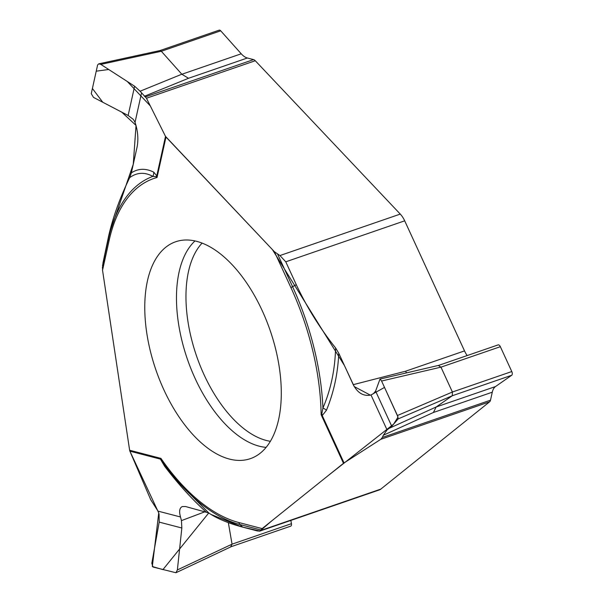 <?xml version="1.0" encoding="UTF-8"?>
<svg xmlns="http://www.w3.org/2000/svg" width="603" height="603" viewBox="0 0 603 603"><rect width="100%" height="100%" fill="white"/><g stroke="black" fill="none" stroke-linecap="round" stroke-linejoin="round"><path stroke-width="0.9" d="M134.612 86.221L100.822 64.393L98.704 63.858L97.611 64.951L91.257 93.669L93.518 97.415L128.138 115.482L134.612 86.221L140.092 91.219L146.469 98.229L165.508 136.384A3.724 2.397 -167.5 0 0 165.983 137.039L157.021 177.501A181.631 95.711 -109 0 0 109.158 240.348L102.54 270.257L102.955 262.998L108.683 235.856C112.987 217.042 119.997 197.641 129.705 177.644L131.364 172.865C138.238 168.38 145.707 168.147 153.75 172.157L156.78 175.812L157.021 177.501L156.124 176.687L152.898 176.393C144.66 171.923 136.926 172.337 129.705 177.644M141.479 93.216L135.042 122.319C137.823 130.768 138.532 138.886 137.16 146.672L131.364 172.865M159.192 522.108L151.813 563.277L153.011 567.031L175.925 572.744L177.372 569.933L181.835 528.002L159.192 522.108L159.064 514.05L157.986 511.118L150.697 499.653L129.886 451.165A3.724 2.985 104.6 0 1 129.622 450.237L160.941 458.386L164.513 464.619M102.54 270.257L129.622 450.237M146.469 98.229L255.273 60.737L400.271 214.088L279.943 255.559L285.769 261.815L296.292 284.699C306.814 307.183 319.914 328.266 335.6 347.946L338.758 353.2C337.884 373.468 333.783 392.478 326.457 410.244L322.251 415.55L321.128 414.706L321.829 413.801L322.922 408.035C330.783 389.794 335.012 369.76 335.6 347.946M165.983 137.039L274.425 251.737L279.943 255.559M159.803 50.614L219.191 30.15A2.977 1.568 -109 0 1 220.713 30.813L241.238 53.795A18.618 9.814 -109 0 0 247.373 58.001L253.554 59.607A5.585 2.94 -109 0 1 255.273 60.737M220.713 30.813L161.325 51.278L181.85 74.259L188.513 78.284L144.358 96.284M100.822 64.393L161.325 51.27L159.976 50.614M165.199 465.546A9.158 0.467 -37.1 0 1 164.604 466.217L160.406 459.117L160.941 458.386A181.631 95.711 -109 0 0 238.969 522.575L262.124 528.605L259.855 531.092L257.383 530.949L242.647 527.112C228.281 523.276 216.99 518.557 208.759 512.957L162.931 569.616L152.318 566.534L158.747 512.934L129.864 451.112M157.986 511.118L180.508 516.982C178.925 511.329 179.521 507.854 182.294 506.558L185.603 506.535L208.759 512.957L180.802 484.744M259.546 531.198L379.377 489.907A16.756 8.826 -109 0 0 380.832 489.093L489.613 401.817A5.585 2.94 -109 0 0 490.503 400.181L492.274 392.199L433.406 412.49L383.335 435.23L382.347 437.454L490.503 400.181M382.347 437.454L380.81 439.308L344.042 462.931A3.724 0.588 -24.7 0 0 343.484 463.323L321.128 414.706A181.631 95.711 71 0 0 290.955 287.676A3.724 0.588 -24.7 0 1 292.576 286.666A183.923 96.917 71 0 1 322.922 408.035A9.158 4.447 -157.4 0 1 326.457 410.244M262.124 528.605L343.484 463.323M290.872 520.404L291.437 523.69A2.977 1.568 -109 0 1 290.706 526.163L231.318 546.627M228.341 522.65L232.049 544.155L291.437 523.69M230.776 546.642L232.049 544.162L177.372 569.933M338.758 353.2L353.237 384.669L405.653 371.192L464.521 350.901L404.696 220.834A16.756 8.826 -109 0 0 400.271 214.088M438.72 365.365L498.108 344.901A2.977 1.568 -109 0 1 500.354 346.695L511.781 371.546A2.977 1.568 -109 0 1 511.683 375.277L495.545 386.531A18.618 9.814 -109 0 0 492.274 392.199M511.683 375.277L452.295 395.741L436.157 406.995L433.406 412.49M500.354 346.695L440.966 367.159L452.401 392.01L511.781 371.546M383.335 435.23L387.066 429.924L391.762 426.253L398.206 418.881L397.445 415.52L381.578 381.021L440.966 367.152L438.419 365.546M398.206 418.881L452.303 395.741L452.401 392.018L397.445 415.52M405.653 371.192L406.437 372.903M464.521 350.901A18.618 9.814 -109 0 0 467.159 355.566M128.138 115.482L133.316 119.394L135.042 122.319M260.36 453.094A114.698 60.436 71 0 1 252.838 457.685A114.698 60.436 71 0 1 160.556 382.212A114.698 60.436 71 0 1 165.704 247.305A114.698 60.436 71 0 1 178.179 241.012A114.698 60.436 71 0 1 267.348 322.793A114.698 60.436 71 0 1 260.36 453.094M156.124 176.687A9.158 3.769 164.1 0 0 156.78 175.812L165.508 136.384L272.443 249.642L344.501 365.667L354.247 386.598L370.355 395.138C363.232 396.322 357.526 392.832 353.237 384.669M165.508 136.384L150.298 105.902L127.278 81.48L108.713 69.488L96.231 71.184L92.402 88.49L102.759 102.239L121.776 112.166L136.029 125.416L133.271 164.235L108.683 235.863L108.487 238.743A183.923 96.917 71 0 1 152.898 176.393A9.158 8.352 116.9 0 0 153.75 172.157M181.835 528.002L181.45 520.615L180.508 516.982M161.483 459.991A9.158 6.12 -10.5 0 0 160.406 459.117L129.886 451.165M379.958 379.204L375.586 391.098L373.438 393.669L370.981 394.957L384.518 387.42L398.033 417.057L393.661 424.075L328.454 475.383L271.802 520.834L259.931 531.062L241.758 526.871L211.299 514.563M381.578 381.021L380.094 379.053M321.829 413.801A9.158 6.151 -95.4 0 1 322.251 415.55L344.042 462.931M129.63 450.268L102.518 270.114M102.359 267.996L108.6 236.218M247.373 58.001L188.513 78.284M145.391 96.879L253.554 59.607M181.85 74.259L241.238 53.795M260.496 530.565L380.832 489.093M380.81 439.308L489.613 401.817M404.696 220.834L285.769 261.815M436.157 406.995L495.545 386.531M140.092 91.219L181.812 74.214M266.119 447.373A112.075 59.056 71 0 1 187.337 359.049A112.075 59.056 71 0 1 194.988 240.951M270.378 441.298A108.759 57.315 71 0 1 196.51 355.891A108.759 57.315 71 0 1 202.088 243.107M274.425 251.737L290.955 287.676M102.518 265.689L108.487 238.743A3.724 2.397 -167.5 0 0 109.158 240.348M205.254 511.653L181.45 520.615M205.879 511.811C191.626 498.877 177.87 483.681 164.604 466.217M242.647 527.112L239.934 524.535A183.923 96.917 71 0 1 177.403 480.84A183.923 96.917 71 0 1 165.177 465.516M260.79 529.962L239.934 524.535A3.724 2.985 104.6 0 1 238.969 522.575M388.882 428.462L436.188 406.972M387.066 429.924L370.981 394.957M375.586 391.098L391.762 426.253M296.292 284.699L292.576 286.666L277.681 254.293M98.975 63.797L159.968 50.569M176.121 572.654L231.454 546.574M164.762 464.951L180.222 484.073M380.222 379.023L438.841 365.328"/></g></svg>
